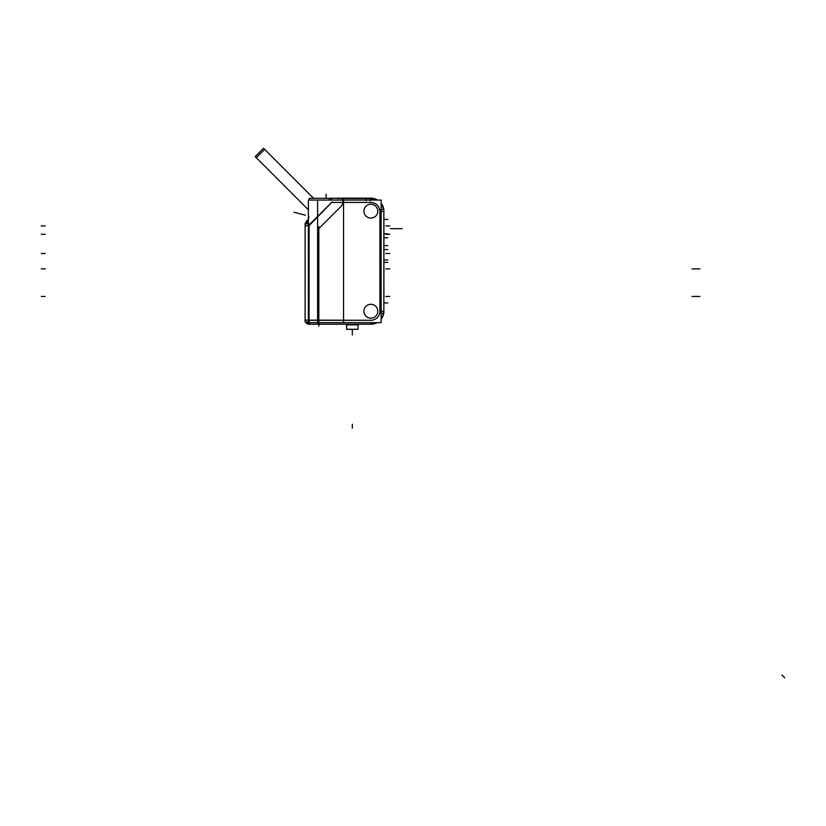 <?xml version="1.0" encoding="UTF-8"?>
<svg xmlns="http://www.w3.org/2000/svg" width="826" height="826" viewBox="0 0 826 826"><rect width="100%" height="100%" fill="white"/><g stroke="black" fill="none" stroke-linecap="round" stroke-linejoin="round"><path stroke-width="1.24" d="M370.44 198.147L342.873 198.385L370.44 198.147A12.999 12.999 180 0 1 377.678 200.068M370.44 198.508A12.999 12.999 0 0 1 377.048 200.068L371.411 198.137L377.658 200.068L371.411 198.157L342.315 198.137L342.305 200.068M381.137 203.196L383.749 209.494A12.999 12.999 180 0 0 381.137 203.186L383.749 209.494M377.781 211.146A6.938 6.938 0 0 0 370.853 204.218A6.938 6.938 0 0 0 363.915 211.146A6.938 6.938 0 0 0 370.853 218.085A6.938 6.938 0 0 0 377.781 211.146A6.938 6.938 0 0 0 370.853 204.218A6.938 6.938 0 0 0 363.915 211.146A6.938 6.938 0 0 0 370.853 218.085A6.938 6.938 0 0 0 377.781 211.146M377.781 311.237A6.938 6.938 0 0 0 370.853 304.298A6.938 6.938 0 0 0 363.915 311.237A6.938 6.938 0 0 0 370.853 318.165A6.938 6.938 0 0 0 377.781 311.237A6.938 6.938 0 0 0 370.853 304.298A6.938 6.938 0 0 0 363.915 311.237A6.938 6.938 0 0 0 370.853 318.165A6.938 6.938 0 0 0 377.781 311.237M370.203 198.488L366.125 198.354L370.058 198.354L370.255 200.068L370.203 198.498M383.698 209.494L381.137 203.537A12.999 12.999 0 0 1 383.698 209.494L381.137 203.537M347.478 329.326L346.621 329.192L346.621 324.886L358.04 324.886L359.176 324.236M357.183 329.326L346.621 329.233L346.621 324.886L345.485 324.236L346.621 324.886L345.485 324.236L346.621 324.886L345.485 324.236L346.621 324.886L358.04 324.886L358.04 329.233L358.04 324.886M308.305 217.568A1.384 1.384 -45 0 1 308.377 217.042A1.384 1.384 -45 0 0 308.305 217.568L308.294 217.517M307.85 220.16L308.377 219.633M306.642 221.492L305.362 223.743L308.377 220.119L306.859 221.647L308.377 223.165L306.869 221.647M331.556 198.137A3.944 3.944 157.5 0 0 330.39 198.302L331.174 198.498M331.649 198.498L331.649 200.068L331.649 198.498M309.1 225.116L309.058 320.127L370.853 320.292A9.065 9.065 0 0 0 379.908 311.237L379.908 211.497C379.371 205.994 376.357 202.969 370.853 202.432L331.649 202.432L309.058 225.674L309.058 320.127L370.853 320.292A9.065 9.065 0 0 0 379.908 311.237L379.908 211.497C379.371 205.994 376.357 202.969 370.853 202.432L331.649 202.432L309.1 225.116M309.223 324.236L318.836 324.236L309.223 324.236L309.223 322.656L309.223 324.236M342.491 198.147L330.41 198.302M313.581 198.302L263.535 148.246L313.581 198.302L263.535 148.246L313.581 198.302L263.525 148.257L255.172 156.599L308.377 209.814M383.853 211.27L383.801 209.494M383.853 311.454L383.801 313.23M383.853 259.601L383.853 219.437M383.904 233.2L383.904 234.347M383.904 245.085L383.904 246.231M383.914 225.777L383.914 253.644M383.945 253.314L383.853 259.457M383.853 269.183L383.853 253.2M383.853 311.526L383.853 296.162M383.853 302.409L383.914 296.266M383.914 268.729L383.914 296.596M383.884 287.737L383.884 289.41M381.137 209.494L383.853 209.494L383.853 313.23L381.137 313.23M383.884 232.963L383.884 234.646M383.884 244.785L383.884 246.468M383.884 275.915L383.884 277.588M383.853 262.926L383.914 269.059M383.853 302.677L383.853 262.658M381.137 200.068L381.137 322.656L317.618 322.656L317.618 200.068L381.137 200.068M318.836 326.146L318.836 226.654L318.836 326.146M342.491 198.488L347.798 198.095L342.491 198.488M337.504 198.302L309.296 198.302L309.296 200.068M377.069 200.068L371.411 198.488L342.315 198.498M366.042 198.302L370.141 198.302M370.058 198.302L370.265 200.759M371.411 198.488L371.411 200.068M383.853 211.497L381.137 211.497L383.853 211.497A12.999 12.999 0 0 1 383.842 211.91M383.853 234.749L383.853 210.692M383.914 226.107L383.853 219.974M366.125 198.302L365.918 200.759M371.07 324.236L371.886 324.236L371.886 322.656M371.886 324.195L317.793 324.236L317.793 322.656M370.44 324.226A12.999 12.999 0 0 0 377.069 322.656L376.893 322.749M383.698 313.23L381.137 319.187A12.999 12.999 0 0 0 383.842 310.824M370.182 324.236L366.001 324.236M359.217 324.215L357.999 324.917L359.217 324.215M345.444 324.215L346.662 324.917L345.444 324.215M346.621 324.804L346.621 329.326L358.04 329.326L358.04 324.804M377.771 210.713A6.938 6.938 0 0 1 370.853 218.085A6.938 6.938 0 0 1 363.925 210.713M363.925 211.58A6.938 6.938 0 0 1 370.853 204.208A6.938 6.938 0 0 1 377.771 211.58M377.771 310.793A6.938 6.938 0 0 1 370.853 318.165A6.938 6.938 0 0 1 363.925 310.793M363.925 311.67A6.938 6.938 0 0 1 370.853 304.298A6.938 6.938 0 0 1 377.771 311.67M308.738 218.498L308.738 216.484M306.384 222.132L308.377 220.129M342.873 202.163L342.873 198.312L342.873 202.163M343.1 198.498L343.1 200.068M331.422 198.498L331.422 200.068M342.873 201.988A5.906 5.906 0 0 1 341.076 206.324A5.906 5.906 0 0 0 342.873 201.988M318.392 229.019L341.592 205.819L318.392 229.019M343.544 200.068L343.544 322.656L308.377 322.656L308.377 200.068L343.544 200.068M308.955 324.226L309.027 322.656M309.306 324.236A4.068 4.058 -125.2 0 1 305.548 322.016L309.027 324.236L319.032 324.236L319.032 322.656M305.816 223.784L305.104 223.784L305.104 322.016L308.377 322.016M305.816 322.016L305.104 322.016L305.124 320.323M308.377 223.784L305.114 223.784L305.124 225.405M305.765 223.784L305.341 223.784A7.878 7.878 -56.2 0 1 306.9 221.605L308.377 223.113M309.182 225.704L305.124 225.725M305.744 222.566A7.878 7.878 -56.2 0 0 305.114 223.639L305.331 223.784M305.104 225.797A7.878 7.878 -67.5 0 1 307.499 220.015L308.201 220.305M329.306 199.211L330.173 200.068M306.425 222.091L308.129 223.784M348.128 198.137L337.504 198.488M256.122 157.88L264.816 149.196M381.137 311.237L383.853 311.237L381.137 311.237M370.853 322.656L370.853 324.236L370.853 322.656M365.918 198.488L342.873 198.488L365.918 198.488M370.853 198.147L370.265 198.488L370.853 198.488L370.853 200.068L370.853 198.147M383.914 249.566L387.797 249.566M385.773 234.285L389.717 234.285M385.773 225.921L389.717 225.921L385.773 225.921M383.853 233.81L387.797 233.81M383.853 245.621L387.797 245.621M45.244 253.51L41.3 253.51L45.244 253.51M385.773 253.51L389.717 253.51L385.773 253.51M383.853 260.004L387.797 260.004L383.853 260.004M45.244 268.873L41.3 268.873L45.244 268.873M45.244 296.451L41.3 296.451L45.244 296.451M383.853 302.956L387.797 302.956L383.853 302.956M379.908 313.23L379.908 209.494M699.89 268.873L692.012 268.873M385.773 268.873L389.717 268.873L385.773 268.873M383.853 262.369L387.797 262.369L383.853 262.369M699.89 296.451L692.012 296.451M385.773 296.451L389.717 296.451L385.773 296.451M326.125 198.147L326.125 194.203L326.125 198.147M371.411 202.432L342.305 202.432M383.853 219.427L387.797 219.427L383.853 219.427M45.244 225.921L41.3 225.921L45.244 225.921M45.244 234.285L41.3 234.285M383.914 237.743L387.797 237.743M317.793 320.292L371.886 320.292M352.33 329.987L352.33 333.177M347.488 329.254L357.173 329.254M352.33 330.235L352.33 334.179L352.33 330.235M352.33 424.234L352.33 428.178L352.33 424.234M352.33 329.667L352.33 333.27L352.33 329.667M352.33 331.102L352.33 335.036L352.33 331.102M308.377 225.674L305.114 225.674L308.377 225.674M305.104 320.158L308.377 320.127L305.114 320.127L305.114 225.674M784.7 677.754L781.912 674.966L784.7 677.754M343.1 202.432L331.422 202.432M309.027 320.292L319.032 320.292M309.058 223.784L309.058 322.016M332.083 201.988L309.203 224.868M305.403 215.225L293.984 212.241L305.403 215.225M390.378 228.699L402.179 228.699L390.378 228.699M381.137 319.187L383.491 314.272M308.356 217.114L308.738 218.508L308.315 217.279M305.114 223.784L305.114 322.016"/></g></svg>

